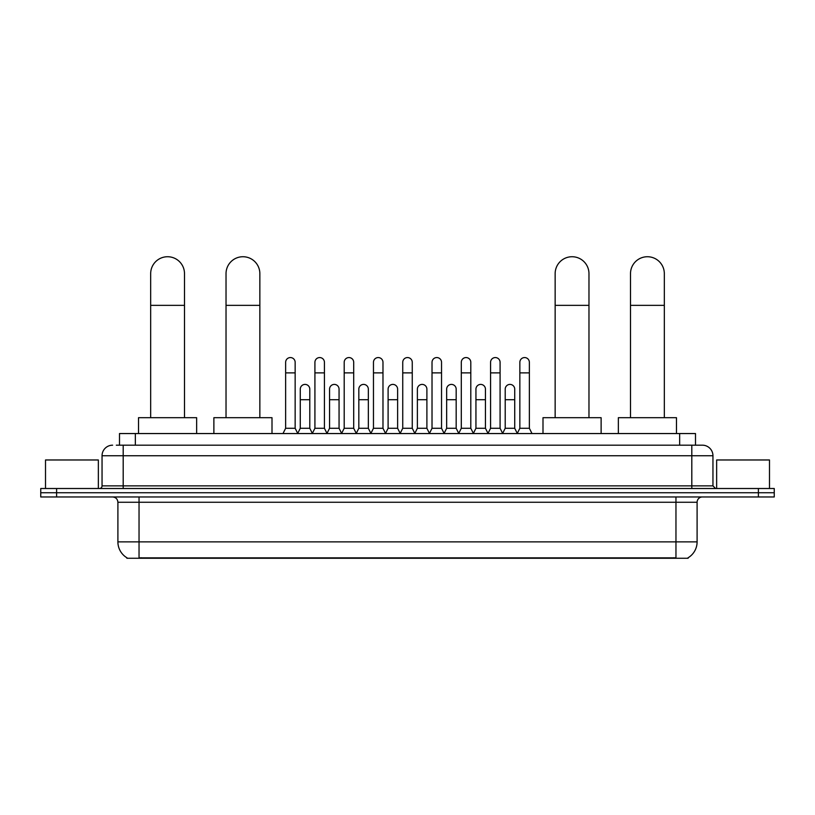 <?xml version="1.0" encoding="UTF-8"?>
<svg xmlns="http://www.w3.org/2000/svg" width="815" height="815" viewBox="0 0 815 815"><rect width="100%" height="100%" fill="white"/><g stroke="black" fill="none" stroke-linecap="round" stroke-linejoin="round"><path stroke-width="1.22" d="M119.499 445.184L119.499 433.549L695.501 433.549L695.501 445.184M688.115 557.745L688.115 558.265L126.885 558.265L126.885 557.745M127.048 557.847A18.501 18.501 0 0 1 117.9 541.883L139.039 541.883L139.039 557.847L675.961 557.847L675.961 541.883L697.1 541.883L697.1 502.254A5.287 5.287 0 0 1 702.377 496.967M117.9 541.883L117.9 502.254C117.594 499.045 115.832 497.282 112.623 496.967M687.952 557.847A18.501 18.501 0 0 0 697.1 541.883M56.602 488.511L774.25 488.511L774.25 492.739L40.75 492.739L40.75 496.967L56.602 496.967L56.602 492.739L40.75 492.739L40.75 488.511L56.602 488.511L56.602 492.739L774.25 492.739L774.25 496.967L56.602 496.967M116.565 445.184L702.377 445.184A10.564 10.564 0 0 1 712.952 455.748L712.952 485.872L715.59 488.511M116.321 445.184L123.187 445.184L123.187 455.748L102.048 455.748L102.048 485.872A2.639 2.639 0 0 1 99.41 488.511M112.623 445.184A10.564 10.564 0 0 0 102.048 455.748M712.952 455.748L691.813 455.748L691.813 445.184L702.377 445.184M98.35 488.511L98.35 459.976L45.508 459.976L45.508 488.511M769.492 488.511L769.492 459.976L716.65 459.976L716.65 488.511M150.673 417.698L150.673 273.646A16.911 16.911 0 0 1 167.584 256.735A16.911 16.911 0 0 1 184.496 273.646A16.911 16.911 0 0 0 167.584 256.735M184.496 417.698L184.496 273.646M196.649 433.549L196.649 417.698L138.519 417.698L138.519 433.549M226.03 417.698L226.03 273.646A16.911 16.911 0 0 1 242.941 256.735A16.911 16.911 0 0 1 259.853 273.646A16.911 16.911 0 0 0 242.941 256.735M259.853 417.698L259.853 273.646M272.006 433.549L272.006 417.698L213.876 417.698L213.876 433.549M555.147 417.698L555.147 273.646A16.911 16.911 0 0 1 572.059 256.735A16.911 16.911 0 0 1 588.97 273.646A16.911 16.911 0 0 0 572.059 256.735M588.97 417.698L588.97 273.646M601.124 433.549L601.124 417.698L542.994 417.698L542.994 433.549M630.504 417.698L630.504 273.646A16.911 16.911 0 0 1 647.416 256.735A16.911 16.911 0 0 1 664.327 273.646A16.911 16.911 0 0 0 647.416 256.735M664.327 417.698L664.327 273.646M676.481 433.549L676.481 417.698L618.351 417.698L618.351 433.549M282.999 433.549L285.637 428.272L295.152 428.272L297.791 433.549M295.152 428.272L295.152 362.318A4.758 4.758 0 0 0 290.395 357.561A4.758 4.758 0 0 1 290.69 357.571M285.637 428.272L285.637 372.883L295.152 372.883M285.637 372.883L285.637 362.318A4.758 4.758 0 0 1 290.395 357.561M312.267 433.549L314.916 428.272L324.431 428.272L327.07 433.549M324.431 428.272L324.431 362.318A4.758 4.758 0 0 0 319.674 357.561A4.758 4.758 0 0 1 319.969 357.571M314.916 428.272L314.916 372.883L324.431 372.883M314.916 372.883L314.916 362.318A4.758 4.758 0 0 1 319.674 357.561M341.546 433.549L344.195 428.272L353.7 428.272L356.349 433.549M353.7 428.272L353.7 362.318A4.758 4.758 0 0 0 348.942 357.561A4.758 4.758 0 0 1 349.248 357.571M344.195 428.272L344.195 372.883L353.7 372.883M344.195 372.883L344.195 362.318A4.758 4.758 0 0 1 348.942 357.561M370.825 433.549L373.464 428.272L382.979 428.272L385.617 433.549M382.979 428.272L382.979 362.318A4.758 4.758 0 0 0 378.221 357.561A4.758 4.758 0 0 1 378.527 357.571M373.464 428.272L373.464 372.883L382.979 372.883M373.464 372.883L373.464 362.318A4.758 4.758 0 0 1 378.221 357.561M400.104 433.549L402.742 428.272L412.258 428.272L414.896 433.549M412.258 428.272L412.258 362.318A4.758 4.758 0 0 0 407.5 357.561A4.758 4.758 0 0 1 407.795 357.571M402.742 428.272L402.742 372.883L412.258 372.883M402.742 372.883L402.742 362.318A4.758 4.758 0 0 1 407.5 357.561M429.383 433.549L432.021 428.272L441.536 428.272L444.175 433.549M441.536 428.272L441.536 362.318A4.758 4.758 0 0 0 436.779 357.561A4.758 4.758 0 0 1 437.074 357.571M432.021 428.272L432.021 372.883L441.536 372.883M432.021 372.883L432.021 362.318A4.758 4.758 0 0 1 436.779 357.561M458.651 433.549L461.3 428.272L470.805 428.272L473.454 433.549M470.805 428.272L470.805 362.318A4.758 4.758 0 0 0 466.058 357.561A4.758 4.758 0 0 1 466.353 357.571M461.3 428.272L461.3 372.883L470.805 372.883M461.3 372.883L461.3 362.318A4.758 4.758 0 0 1 466.058 357.561M487.93 433.549L490.569 428.272L500.084 428.272L502.733 433.549M500.084 428.272L500.084 362.318A4.758 4.758 0 0 0 495.326 357.561A4.758 4.758 0 0 1 495.632 357.571M490.569 428.272L490.569 372.883L500.084 372.883M490.569 372.883L490.569 362.318A4.758 4.758 0 0 1 495.326 357.561M517.209 433.549L519.848 428.272L529.363 428.272L532.001 433.549M529.363 428.272L529.363 362.318A4.758 4.758 0 0 0 524.605 357.561A4.758 4.758 0 0 1 524.901 357.571M519.848 428.272L519.848 372.883L529.363 372.883M519.848 372.883L519.848 362.318A4.758 4.758 0 0 1 524.605 357.561M297.709 433.397L300.277 428.272L309.792 428.272L312.349 433.397M309.792 428.272L309.792 389.163A4.758 4.758 0 0 0 305.33 384.415A4.758 4.758 0 0 1 309.792 389.163M300.277 428.272L300.277 399.727L309.792 399.727M300.277 399.727L300.277 389.163A4.758 4.758 0 0 1 305.33 384.415M326.988 433.397L329.555 428.272L339.06 428.272L341.628 433.397M339.06 428.272L339.06 389.163A4.758 4.758 0 0 0 334.608 384.415A4.758 4.758 0 0 1 339.06 389.163M329.555 428.272L329.555 399.727L339.06 399.727M329.555 399.727L329.555 389.163A4.758 4.758 0 0 1 334.608 384.415M356.267 433.397L358.824 428.272L368.339 428.272L370.906 433.397M368.339 428.272L368.339 389.163A4.758 4.758 0 0 0 363.887 384.415A4.758 4.758 0 0 1 368.339 389.163M358.824 428.272L358.824 399.727L368.339 399.727M358.824 399.727L358.824 389.163A4.758 4.758 0 0 1 363.887 384.415M385.546 433.397L388.103 428.272L397.618 428.272L400.185 433.397M397.618 428.272L397.618 389.163A4.758 4.758 0 0 0 393.156 384.415A4.758 4.758 0 0 1 397.618 389.163M388.103 428.272L388.103 399.727L397.618 399.727M388.103 399.727L388.103 389.163A4.758 4.758 0 0 1 393.156 384.415M414.815 433.397L417.382 428.272L426.897 428.272L429.454 433.397M426.897 428.272L426.897 389.163A4.758 4.758 0 0 0 422.435 384.415A4.758 4.758 0 0 1 426.897 389.163M417.382 428.272L417.382 399.727L426.897 399.727M417.382 399.727L417.382 389.163A4.758 4.758 0 0 1 422.435 384.415M444.094 433.397L446.661 428.272L456.176 428.272L458.733 433.397M456.176 428.272L456.176 389.163A4.758 4.758 0 0 0 451.714 384.415A4.758 4.758 0 0 1 456.176 389.163M446.661 428.272L446.661 399.727L456.176 399.727M446.661 399.727L446.661 389.163A4.758 4.758 0 0 1 451.714 384.415M473.372 433.397L475.94 428.272L485.445 428.272L488.012 433.397M485.445 428.272L485.445 389.163A4.758 4.758 0 0 0 480.993 384.415A4.758 4.758 0 0 1 485.445 389.163M475.94 428.272L475.94 399.727L485.445 399.727M475.94 399.727L475.94 389.163A4.758 4.758 0 0 1 480.993 384.415M502.651 433.397L505.208 428.272L514.723 428.272L517.291 433.397M514.723 428.272L514.723 389.163A4.758 4.758 0 0 0 510.272 384.415A4.758 4.758 0 0 1 514.723 389.163M505.208 428.272L505.208 399.727L514.723 399.727M505.208 399.727L505.208 389.163A4.758 4.758 0 0 1 510.272 384.415M673.842 558.265L673.842 557.745M141.158 558.265L141.158 557.745M135.351 445.184L135.351 433.549M679.649 445.184L679.649 433.549M675.961 496.967L675.961 502.254L117.9 502.254M697.1 502.254L675.961 502.254L675.961 541.883L139.039 541.883L139.039 496.967M758.398 496.967L758.398 488.511M123.187 488.511L123.187 485.872L712.952 485.872M102.048 485.872L123.187 485.872L123.187 455.748L691.813 455.748L691.813 488.511M150.673 305.35L184.496 305.35M226.03 305.35L259.853 305.35M555.147 305.35L588.97 305.35M630.504 305.35L664.327 305.35"/></g></svg>
